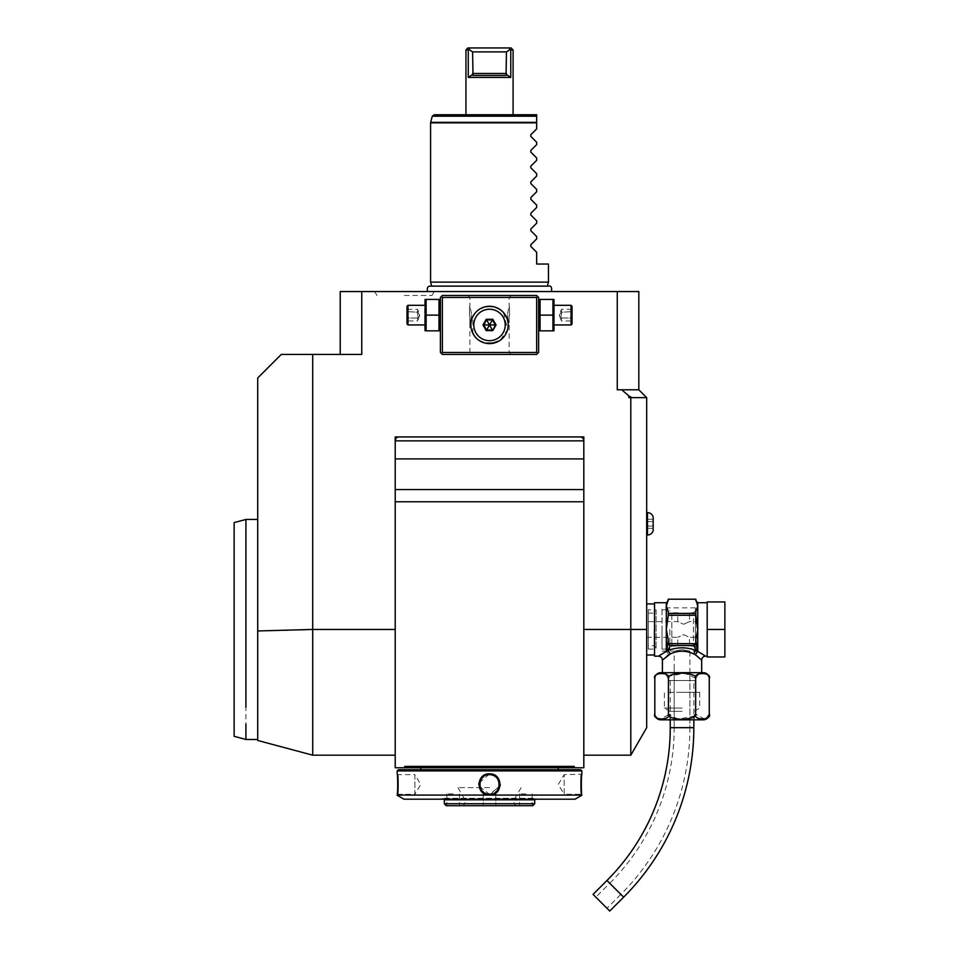 <?xml version="1.0" encoding="UTF-8"?>
<svg xmlns="http://www.w3.org/2000/svg" width="959" height="959" viewBox="0 0 959 959"><rect width="100%" height="100%" fill="white"/><g stroke="black" fill="none" stroke-linecap="round" stroke-linejoin="round"><path stroke-width="0.72" stroke-dasharray="4.79 3.6" d="M707.191 629.452L707.191 656.963L724.872 656.963L724.872 629.452L707.191 629.452L707.191 601.952L724.872 601.952L724.872 629.452M668.027 655.273L670.281 653.942C678.121 650.31 685.973 650.31 693.813 653.942L695.299 654.685L697.756 651.341L700.37 652.839M700.502 652.911L705.309 655.968M666.901 607.383L668.291 613.412L695.802 613.412L695.802 611.53L695.802 619.023L695.802 611.53L697.756 606.316L695.802 599.207L668.291 599.219L666.325 606.316L666.829 607.251M701.688 672.679L662.393 672.679L701.688 672.679M660.715 672.679L703.379 672.679M654.817 678.564L654.973 677.27M655.009 677.126L655.632 675.651M655.728 675.496L658.365 673.578L664.587 673.482M665.318 673.733L668.435 678.564L668.351 714.887L659.828 719.262M668.435 678.409L669.502 676.155L684.87 673.194L695.635 678.181M695.647 678.433L699.051 673.626M699.794 673.41L705.716 673.578L708.953 676.682M659.756 719.25L659.049 719.118M657.802 718.699L656.939 718.219M655.057 715.57L654.817 713.928M709.264 713.928L705.584 718.962M704.721 719.178L695.659 714.083M695.659 678.564L695.395 715.15M695.011 715.846L677.953 719.226L668.435 713.928M660.715 719.825L703.379 719.825M682.041 719.825L669.861 719.825L682.041 719.825M682.041 711.338L669.861 711.338L682.041 711.338M682.041 708.042L664.359 708.042L682.041 708.042M682.041 692.326L699.722 692.326L682.041 692.326M668.051 692.326L696.042 692.326L668.051 692.326L669.082 680.53L695.011 680.53L669.082 680.53M696.042 692.326L695.011 680.53M693.836 680.53L670.257 680.53L693.836 680.53L693.836 719.825M670.257 680.53L670.257 719.825M593.07 894.375L609.744 911.05M595.851 897.156L606.963 908.269L595.851 897.156L609.744 883.263L620.857 894.375L606.963 908.269M674.189 668.747L674.189 727.677A220.031 220.031 0 0 1 609.744 883.263L620.857 894.375A235.746 235.746 0 0 0 689.905 727.677L674.189 727.677L689.905 727.677L689.905 668.747M682.041 649.591L689.905 651.065L682.041 649.591L674.189 651.065L682.041 649.591M695.407 651.065L695.407 607.85L695.407 651.065L689.905 651.065L689.905 727.677M674.189 727.677L674.189 651.065L662.01 651.065L662.01 607.85L662.01 651.065M695.407 607.85L662.01 607.85M695.407 629.452L695.407 610.787L695.407 629.452M662.01 629.452L662.01 649.099L662.01 629.452M669.861 629.452L669.861 649.099L669.861 629.452M683.611 613.832C676.011 612.657 676.011 612.657 683.611 613.832C676.011 612.657 676.011 612.657 683.611 613.832C691.211 612.657 691.211 612.657 683.611 613.832C691.211 612.657 691.211 612.657 683.611 613.832M683.611 645.083C676.011 646.258 676.011 646.258 683.611 645.083C676.011 646.258 676.011 646.258 683.611 645.083C691.211 646.258 691.211 646.258 683.611 645.083C691.211 646.258 691.211 646.258 683.611 645.083M695.407 648.116L693.441 646.15L693.441 612.753L693.441 646.15L689.509 646.15L689.509 637.315L683.611 634.654L677.725 637.315L683.611 634.654L689.509 637.315L695.407 637.315L695.407 621.6L695.407 637.315M646.678 621.6L646.678 637.315L646.678 621.6L677.725 621.6L683.611 624.261L677.725 621.6L677.725 612.753L671.827 612.753L671.827 646.15L671.827 612.753L669.861 610.787M695.407 610.787L693.441 612.753L689.509 612.753L689.509 621.6L683.611 624.261L689.509 621.6L695.407 621.6M646.678 637.315L677.725 637.315L677.725 646.15L671.827 646.15L669.861 648.116M693.813 653.942A3.932 2.23 113.4 0 1 696.162 650.538L693.836 645.503L670.257 645.503L667.92 650.538C677.342 646.917 686.752 646.917 696.162 650.538L697.337 651.509L695.299 654.685L698.512 657.275M698.931 657.634L701.437 659.864M662.777 659.756L665.138 657.646M665.57 657.275L666.649 656.376M697.505 651.605A1.966 0.983 55.2 0 0 697.337 651.509L697.337 651.389A1.966 1.606 0 0 1 697.756 651.341L697.756 602.743M695.407 644.664A1.966 1.702 -0 0 1 694.604 645.215L693.836 645.503M697.337 651.389L695.802 642.614A2.266 1.966 90 0 1 695.575 643.645L694.604 645.215M658.473 656.172L666.325 651.341L668.795 654.685L666.757 651.509L667.92 650.538A3.932 2.23 66.6 0 1 670.281 653.942M670.257 645.503L668.507 643.645L695.575 643.645M695.802 639.737L696.198 635.937M696.21 635.877L697.756 629.452M696.953 626.383L696.546 624.717M696.486 624.417L696.198 623.002M695.802 619.13L695.802 613.412M668.291 613.412L668.291 615.258L695.802 615.258M668.291 615.258L666.325 629.452L668.291 643.645L666.577 651.605M668.507 643.645A2.266 1.966 -90 0 1 668.291 642.614M668.291 611.53L668.291 619.023L668.291 611.53M654.541 602.743L654.541 656.172M668.291 643.105L668.291 641.799M666.757 651.389A1.966 1.606 180 0 0 666.325 651.341L666.325 602.743M669.478 645.215A1.966 1.702 0 0 1 668.291 643.645L668.291 643.645M646.678 727.677L646.678 397.637L630.806 397.637L630.806 755.189M646.678 629.452L646.678 654.997L646.678 629.452L583.815 629.452L583.815 528.745L583.815 755.189L583.815 629.452M646.678 523.806L646.678 535.002L646.678 523.806M621.732 389.786L617.272 389.786L617.272 291.548L638.826 291.548L638.826 389.786L617.272 389.786L638.826 389.786L621.732 389.786L631.789 397.637L628.84 397.637L630.806 397.637M638.826 389.786L646.678 397.637M628.84 395.935L628.84 397.637L631.789 397.637M395.216 440.864L395.216 528.745L395.216 440.864A3.932 3.932 0 0 1 399.148 436.932L395.216 436.932L395.216 501.773L583.815 501.773L583.815 440.864L583.815 767.763M395.216 501.773L395.216 767.763M312.706 354.422L281.275 354.422L257.707 377.99L257.707 630.962L312.706 629.811L312.706 354.422L361.759 354.422L361.759 291.548L340.217 291.548L340.217 354.422L361.759 354.422L340.217 354.422M617.272 291.548L361.759 291.548M536.668 295.48L538.634 297.446L538.634 352.456L536.668 354.422L442.375 354.422L440.409 352.456L440.409 297.446L442.375 295.48L536.668 295.48M489.522 291.548L427.51 291.548L489.522 291.548M403.092 291.548L401.725 291.548M400.371 291.548L399.028 291.548L400.371 291.548M397.793 291.548L374.681 291.548L397.793 291.548M401.21 291.548L403.367 291.548M405.813 291.548L407.179 291.548L405.813 291.548M408.534 291.548L409.877 291.548L408.534 291.548M411.111 291.548L434.223 291.548L411.111 291.548M257.707 630.962L257.707 740.456M257.707 551.665L257.707 739.473L257.707 551.665M312.706 629.823L312.718 755.189L312.718 629.452L395.216 629.452L395.216 755.189L395.216 629.452M574.321 766.373L573.674 767.763L574.321 766.373L404.722 766.373L405.369 767.763L404.722 766.373M583.815 440.864L583.815 436.932L579.883 436.932A3.932 3.932 0 0 1 583.815 440.864L583.815 458.917L395.216 458.917M395.216 489.581L583.815 489.581L583.815 501.773M583.815 458.917L583.815 489.581M573.674 767.763L405.369 767.763M411.087 767.763L429.033 767.763L411.087 767.763M551.485 767.763L419.97 767.763M559.061 767.763L427.558 767.763M558.27 767.835L420.773 767.835M489.522 769.729L420.761 769.729L489.522 769.729M398.369 769.729L580.674 769.729M397.182 773.853L397.973 774.632C398.644 773.949 398.644 794.963 397.973 794.28C398.644 794.963 398.644 773.949 397.973 774.632L397.182 773.853L397.973 774.632L414.863 774.632L414.863 794.28L397.973 794.28L397.194 795.023M414.863 774.632L414.863 794.28L420.773 784.462L414.863 774.632M397.422 792.745L397.601 790.54M397.673 789.437L397.721 788.43M397.793 785.877L397.805 784.486M397.793 783.107L397.721 780.398M397.697 780.063L397.577 778.097M397.434 776.275L397.326 775.124M397.302 774.872L397.23 774.213M397.182 795.263L581.849 795.263M581.849 795.071L581.07 794.28C580.399 794.963 580.399 773.949 581.07 774.632C580.399 773.949 580.399 794.963 581.07 794.28L564.168 794.28L564.168 774.632L558.27 784.462L564.168 794.28L564.168 774.632L581.813 774.213M581.598 776.275L581.454 778.193M581.358 779.715L581.31 780.746M581.238 783.083L581.238 785.049M581.238 785.517L581.334 788.766M581.334 788.849L581.442 790.612M581.598 792.578L581.753 794.124M397.182 770.904L581.849 770.904M500.214 784.498L497.11 776.982L489.522 773.853L478.889 783.227M478.817 784.498L481.957 791.966L489.522 795.071L500.142 785.685M403.991 799.195L575.052 799.195M536.812 799.195L442.231 799.195L536.812 799.195L536.261 798.248L442.77 798.248L536.261 798.248L534.702 799.806L444.329 799.806L442.77 798.248L442.231 799.195M444.329 803.738L534.702 803.738M446.295 805.704L532.736 805.704M489.522 805.704L462.993 805.704L489.522 805.704M525.868 805.704L519.574 805.704L525.868 805.704M453.175 805.704L446.894 805.704L453.175 805.704M489.522 803.738L464.959 803.738L489.522 803.738M489.522 799.806L464.959 799.806L489.522 799.806M489.522 787.627L457.934 787.627L489.522 787.627M489.522 793.908L483.228 793.908L489.522 793.908M525.868 793.908L519.574 793.908L525.868 793.908M453.175 793.908L446.894 793.908L453.175 793.908M488.898 774.656L488.275 774.716A9.818 9.818 0 0 1 488.898 774.656M487.016 774.956L485.937 775.316M485.805 775.363L485.206 775.627A9.818 9.818 0 0 1 486.369 775.148M483.564 776.646A9.818 9.818 0 0 1 483.959 776.358L483.06 777.054M482.593 777.497L481.73 778.468A9.818 9.818 0 0 1 482.593 777.485M481.034 779.511A9.818 9.818 0 0 1 481.358 778.984L480.783 779.979M480.711 780.111L480.447 780.698A9.818 9.818 0 0 1 481.022 779.535M480.027 781.909A9.818 9.818 0 0 1 480.219 781.297L480.027 781.921M479.991 782.088L479.776 783.179M479.716 783.815L479.716 785.109A9.818 9.818 0 0 1 479.716 783.815M479.776 785.745L479.991 786.836M480.219 787.615A9.818 9.818 0 0 1 480.027 787.003L489.522 794.28L499.004 787.003A9.818 9.818 0 0 1 498.824 787.627M489.522 774.632A9.818 9.818 0 0 0 479.692 784.462A9.818 9.818 0 0 0 489.522 794.28A9.818 9.818 0 0 0 499.339 784.462A9.818 9.818 0 0 0 489.522 774.632L489.522 773.853M499.052 786.824L499.255 785.733A9.818 9.818 0 0 1 499.148 786.38M499.315 785.097L499.315 783.815A9.818 9.818 0 0 1 499.315 785.109M499.255 783.167L499.052 782.088M499.004 781.909L498.824 781.297A9.818 9.818 0 0 1 499.004 781.921M497.301 778.456L496.438 777.485M493.825 775.627L493.226 775.363M493.082 775.304L492.003 774.956M490.145 774.656A9.818 9.818 0 0 1 490.768 774.716L490.133 774.656M490.133 794.256A9.818 9.818 0 0 0 490.756 794.208M492.003 793.956A9.818 9.818 0 0 0 492.626 793.776M492.662 793.764A9.818 9.818 0 0 0 493.825 793.285M496.438 791.427A9.818 9.818 0 0 0 497.301 790.456M497.673 789.928A9.818 9.818 0 0 0 498.596 788.226M488.898 794.256A9.818 9.818 0 0 1 488.275 794.196M479.776 783.167A9.818 9.818 0 0 1 479.884 782.532M486.417 775.136A9.818 9.818 0 0 1 487.028 774.956M245.912 551.665C245.912 509.025 245.912 509.025 245.912 551.665L245.912 724.165M234.128 522.595L234.128 736.308M547.385 286.13L431.658 286.13M548.452 282.126L430.579 282.126M548.452 264.049L536.668 264.049L536.668 252.265L530.818 246.415L530.818 244.749L536.668 238.899L536.668 236.549L530.818 230.699L530.818 229.033L536.668 223.183L536.668 220.834L530.818 214.984L530.818 213.318L536.668 207.468L536.668 205.118L530.818 199.268L530.818 197.602L536.668 191.752L536.668 189.403L530.818 183.553L530.818 181.886L536.668 176.036L536.668 173.687L530.818 167.837L530.818 166.171L536.668 160.321L536.668 157.971L530.818 152.121L530.818 150.455L536.668 144.605L536.668 142.256L530.818 136.406L530.818 134.739L536.668 128.89L536.668 114.744L434.199 114.744M465.942 114.744L513.089 114.744L465.942 114.744M513.089 49.916L510.763 49.916L510.763 77.415L506.052 74.227L506.448 73.483L472.595 73.483L472.847 75.449L506.184 75.449L472.847 75.449L506.184 75.449L506.052 74.227M465.942 49.916L468.268 49.916L468.268 77.415L510.763 77.415M511.123 47.95L470.114 47.95L468.831 49.508L472.595 51.882L472.595 73.483M506.448 73.483L506.448 51.882L510.212 49.508L508.917 47.95M470.114 47.95L467.908 47.95M468.268 77.415L472.991 74.227M506.448 51.882L472.595 51.882M404.446 295.48L431.958 295.48L404.446 295.48M489.522 295.48L467.908 295.48L489.522 295.48M538.634 315.127L538.634 300.515L538.634 315.127M489.522 354.422L467.908 354.422L489.522 354.422M440.409 315.127L440.409 300.515L440.409 315.127M479.8 309.014L479.068 309.481L479.8 309.014M477.63 310.572L476.923 311.184L477.63 310.572M473.302 315.727L472.871 316.518M472.308 317.729L471.96 318.616M471.684 319.443L471.468 320.198M471.456 320.258L471.181 321.493M471.085 322.056L470.953 323.039M470.941 323.123L470.869 324.334M470.857 324.741L470.869 325.509M470.869 325.557L470.917 326.396M470.953 326.851L471.468 329.68M471.684 330.435L471.96 331.263M474.261 335.71L474.933 336.585M476.839 338.647L476.239 338.059M478.349 339.894L477.63 339.33M480.507 341.296L479.8 340.889M494.005 343.07L494.748 342.866M499.231 340.889L499.963 340.421M501.413 339.33L502.108 338.719M502.804 338.059L503.463 337.352M505.297 334.919L505.825 334.02M506.724 332.174L507.071 331.287M507.347 330.459L507.563 329.704M507.599 329.584L507.946 327.93M507.958 327.846L508.126 326.468M508.126 326.408L508.174 325.569M508.174 324.322L508.126 323.507M508.09 323.051L507.874 321.601M507.862 321.505L507.575 320.21M507.359 319.467L507.083 318.628M504.722 314.132L504.11 313.317M502.132 311.196L502.804 311.843M501.413 310.56L502.108 311.172L501.413 310.572M499.963 309.481L499.231 309.014L499.963 309.481M489.522 297.446L509.169 297.446L489.522 297.446M488.958 306.293L490.229 306.305M490.66 306.329L491.344 306.377M495.719 307.348L496.954 307.839M497.014 307.851L497.901 308.283M498.368 308.522L499.183 308.99M500.107 309.589L501.365 310.524M503.475 312.55L507.623 329.5L500.25 340.217L489.905 343.61M489.522 352.456L509.169 352.456L489.522 352.456M507.347 315.127C509.337 325.76 509.337 325.76 507.347 315.127C509.337 325.76 509.337 325.76 507.347 315.127C509.337 304.494 509.337 304.494 507.347 315.127C509.337 304.494 509.337 304.494 507.347 315.127M489.066 343.61L486.956 343.442M486.405 343.346L485.338 343.142M483.156 342.495L481.346 341.728M475.556 337.328L474.321 335.77M473.722 334.883L473.207 334.008M472.799 333.241L472.835 316.59M474.273 314.192L474.945 313.293M477.786 310.428L478.409 309.961M479.908 308.954L480.543 308.582M482.149 307.803L482.845 307.515M486.321 306.568L488.67 306.305M471.696 315.127C469.694 325.76 469.694 325.76 471.696 315.127C469.694 325.76 469.694 325.76 471.696 315.127C469.694 304.494 469.694 304.494 471.696 315.127C469.694 304.494 469.694 304.494 471.696 315.127M489.522 343.61A18.665 18.665 0 0 1 470.857 324.945A18.665 18.665 0 0 1 489.522 306.293A18.665 18.665 0 0 1 508.186 324.945A18.665 18.665 0 0 1 489.522 343.61M495.347 324.945L492.435 319.898L486.609 319.898L483.684 324.945L486.609 330.004L492.435 330.004L495.347 324.945M469.478 315.127L469.478 306.88L469.478 315.127M469.874 315.127L469.874 322.991L469.874 315.127M509.553 315.127L509.553 306.88L509.553 315.127M509.169 315.127L509.169 322.991L509.169 315.127M426.12 315.127L426.12 330.843L438.982 330.843L438.982 299.412L426.12 299.412L426.12 315.127L438.982 315.127M424.693 329.74L424.693 300.515M424.693 315.127L424.693 324.945L424.693 315.127M407.995 305.31L407.995 324.945M407.012 323.974L407.012 306.293M407.012 308.163L407.012 311.639L407.012 308.163L408.019 309.325L408.019 318.028L408.019 309.325L417.621 309.325L419.742 315.127L417.621 320.941L417.621 318.028L408.019 318.028L408.019 320.941L408.019 318.028L407.012 318.616L407.012 311.639L407.012 322.092L407.012 318.616L408.019 318.028L417.621 318.028L419.742 315.127L417.621 312.226L407.012 311.639L417.621 312.226L417.621 309.325L417.621 312.226L419.742 315.127L417.621 318.028L417.621 312.226L417.621 320.941L408.019 320.941L407.012 322.092M552.923 315.127L552.923 330.843L540.061 330.843L540.061 299.412L552.923 299.412L552.923 315.127L540.061 315.127M554.35 329.74L554.35 300.515M554.35 315.127L554.35 305.31L554.35 315.127M571.049 324.945L571.049 305.31M572.032 306.293L572.032 323.974M572.032 308.163L572.032 311.639L572.032 308.163L571.025 309.325L571.025 318.028L571.025 309.325L561.423 309.325L559.301 315.127L561.423 320.941L561.423 318.028L571.025 318.028L571.025 320.941L571.025 318.028L572.032 318.616L572.032 311.639L572.032 322.092L572.032 318.616L571.025 318.028L561.423 318.028L559.301 315.127L561.423 312.226L572.032 311.639L561.423 312.226L561.423 309.325L561.423 312.226L559.301 315.127L561.423 318.028L561.423 312.226L561.423 320.941L571.025 320.941L572.032 322.092M653.163 516.997L653.163 530.627M653.163 519.275L653.163 521.54L653.163 519.275L647.277 519.275L647.277 526.071L647.277 519.275L653.163 519.275L653.163 526.071L653.163 521.54L647.277 521.54L647.277 528.349L647.277 521.54L653.163 521.54L653.163 519.275M653.163 528.349L653.163 526.071L653.163 528.349L647.277 528.349L647.277 526.071L647.277 528.349L653.163 528.349L653.163 526.071L647.277 526.071L653.163 526.071L653.163 521.54L653.163 528.349M653.163 521.54L647.277 521.54L653.163 521.54M653.163 526.071L647.277 526.071L653.163 526.071M656.112 629.452L656.112 611.183L656.112 629.452M648.26 629.452L648.26 645.767L648.26 629.452M656.112 609.816L656.112 649.099L656.112 609.816L648.26 609.816L648.26 649.099L648.26 609.816M648.26 649.099L656.112 649.099M670.257 727.677L693.836 727.677M606.963 880.494L623.638 897.156M397.182 795.071L397.973 794.28L397.182 795.071M581.849 773.853L581.07 774.632L581.849 773.853M489.522 795.071L489.522 794.28M430.579 122.86L536.668 122.86M536.668 122.356L430.651 122.356M432.293 116.195L536.668 116.195M646.678 535.002L647.469 535.002L647.469 512.609L647.469 535.002L647.469 512.609L646.678 512.609M654.146 629.452L654.146 645.767L654.146 629.452M669.861 719.825L669.861 711.338L664.359 708.042L664.359 692.326M699.722 692.326L699.722 708.042L694.22 711.338L694.22 719.825M662.01 649.099L669.861 649.099M662.01 609.816L669.861 609.816M457.934 787.627L464.959 799.806L464.959 803.738L462.993 805.704M521.109 787.627L514.072 799.806L514.072 803.738L516.038 805.704M495.803 793.908L495.803 805.704L495.803 793.908M483.228 793.908L483.228 805.704L483.228 793.908M532.149 793.908L532.149 805.704M519.574 793.908L519.574 805.704M459.457 793.908L459.457 805.704M446.894 793.908L446.894 805.704M434.223 291.548L431.958 295.48M374.681 291.548L376.947 295.48M511.135 295.48L509.169 297.446L509.169 307.276M511.135 354.422L509.169 352.456L509.169 322.991M469.874 322.991L469.874 352.456L467.908 354.422M467.908 295.48L469.874 297.446L469.874 307.276M648.26 613.149L654.146 613.149L656.112 611.183M656.112 647.721L654.146 645.767L648.26 645.767"/><path stroke-width="1.44" d="M707.191 656.172L705.62 656.172L697.756 651.341L695.299 654.685L693.813 653.942C685.973 650.31 678.121 650.31 670.281 653.942L662.393 660.104L662.393 672.679M707.191 629.452L707.191 601.952L724.872 601.952L724.872 629.452L707.191 629.452L707.191 656.963L724.872 656.963L724.872 629.452M697.445 606.891L695.802 611.47M670.281 653.942L667.92 650.538L670.257 645.503L693.836 645.503L696.162 650.538C686.752 646.917 677.342 646.917 667.92 650.538L666.757 651.509L668.291 639.893L666.325 629.452L668.291 615.258L695.802 615.258L697.756 629.452L695.802 639.893L697.337 651.389A1.966 1.606 180 0 1 697.756 651.341L697.756 629.452L696.953 626.383M668.291 642.614A2.266 1.966 90 0 0 668.507 643.645L695.575 643.645A2.266 1.966 -90 0 0 695.802 642.614L695.802 643.645A1.966 1.702 -0 0 1 695.407 644.664M693.836 645.503L694.604 645.215A1.966 1.702 -0 0 0 695.802 643.645L695.802 639.893M694.604 645.215L695.575 643.645M701.688 672.679L701.688 660.104L695.299 654.685L697.505 651.605M697.337 651.509L696.162 650.538A3.932 2.23 -66.6 0 0 693.813 653.942M703.379 672.679L660.715 672.679A5.898 5.898 0 0 0 654.817 678.564L654.817 713.928C651.82 720.593 671.432 720.581 668.435 713.928C667.2 716.745 671.744 718.555 682.065 719.382C692.35 718.555 696.881 716.733 695.659 713.928C692.674 720.593 712.261 720.593 709.264 713.928L709.264 678.564A5.898 5.898 0 0 0 703.379 672.679M709.121 677.27L709.264 678.564C712.249 671.911 692.674 671.911 695.659 678.564C696.881 675.759 692.35 673.949 682.029 673.122C671.732 673.949 667.2 675.759 668.435 678.564C671.42 671.911 651.832 671.911 654.817 678.564M668.435 713.928L668.435 678.409M695.659 678.564L695.659 714.083M659.049 719.118L657.802 718.699M656.939 718.219L655.057 715.57M705.584 718.962L704.721 719.178M695.395 715.15L695.011 715.846M654.817 713.928A5.898 5.898 0 0 0 660.715 719.825L703.379 719.825A5.898 5.898 0 0 0 709.264 713.928M693.836 719.825L693.836 727.677A239.678 239.678 0 0 1 623.638 897.156L609.744 911.05L593.07 894.375L606.963 880.494A216.099 216.099 0 0 0 670.257 727.677L670.257 719.825M666.649 656.376L668.027 655.273M696.198 623.002L695.802 619.13M668.291 615.258L668.291 611.53L666.325 606.316L668.291 599.207L695.802 599.219L697.756 606.316L697.756 629.452M695.802 611.53L695.802 615.258M668.291 613.412L695.802 613.412M658.473 656.172L654.541 656.172L654.541 602.743L666.325 602.743L666.325 651.341L658.473 656.172A3.932 3.932 -132.6 0 1 662.393 660.104M668.291 643.645L668.291 643.645A1.966 1.702 0 0 0 669.478 645.215L670.257 645.503M668.507 643.645L669.478 645.215M668.291 641.799L668.291 643.105M631.789 397.637L628.84 397.637L628.84 395.935L631.789 397.637L646.678 397.637L646.678 727.677L630.806 755.189L630.806 629.452L646.678 629.452M583.815 436.932L583.815 440.864L395.216 440.864L395.216 436.932L395.216 440.864A3.932 3.932 0 0 1 399.148 436.932L395.216 436.932L395.216 767.763L405.369 767.763L404.722 766.373L574.321 766.373L573.674 767.763L583.815 767.763L583.815 436.932L395.216 436.932L583.815 436.932L583.815 440.864A3.932 3.932 0 0 0 579.883 436.932L583.815 436.932M628.84 395.935L621.732 389.786L638.826 389.786L638.826 291.548L617.272 291.548L617.272 389.786L621.732 389.786M340.217 354.422L340.217 291.548L617.272 291.548M361.759 291.548L361.759 354.422L281.275 354.422L257.707 377.99L257.707 630.962L312.706 629.452L312.706 354.422M630.806 397.637L630.806 629.452L583.815 629.452M646.678 397.637L638.826 389.786M399.028 291.548L397.793 291.548L399.028 291.548M404.446 291.548L405.813 291.548L404.446 291.548M407.179 291.548L408.534 291.548L407.179 291.548M409.877 291.548L411.111 291.548L409.877 291.548M395.216 755.189L312.718 755.189L257.707 740.456L257.707 630.962M312.706 629.823L312.718 755.189L312.718 629.452L395.216 629.452M583.815 501.773L395.216 501.773M395.216 767.763L405.357 767.763L404.722 766.373L405.369 767.763L573.674 767.763L574.321 766.373L573.674 767.763L583.815 767.763M395.216 458.917L583.815 458.917M395.216 489.581L583.815 489.581M427.558 767.763L551.485 767.763M573.674 767.763L574.321 766.373M405.369 767.763L404.722 766.373M581.849 770.904L580.674 769.729L398.369 769.729L397.182 770.904L397.182 773.853C397.865 773.218 397.865 795.694 397.182 795.071L581.849 795.071C581.178 795.694 581.178 773.218 581.849 773.853L581.849 770.904L397.182 770.904M489.522 773.853C503.355 773.254 503.307 795.694 489.522 795.071C475.676 795.658 475.736 773.218 489.522 773.853L488.898 774.656A9.818 9.818 0 0 1 489.522 774.632C502.18 773.973 502.156 794.951 489.522 794.28A9.818 9.818 0 0 0 490.133 794.256M397.302 794.064L397.422 792.745M397.601 790.54L397.673 789.437M397.721 788.43L397.793 785.877M397.805 784.486L397.793 783.107M397.577 778.097L397.434 776.275M581.813 774.213L581.741 774.824M581.705 775.22L581.598 776.275M581.454 778.193L581.358 779.715M581.31 780.746L581.238 783.083M581.442 790.612L581.598 792.578M478.889 783.227L478.817 784.498M500.142 785.685L500.214 784.498M397.182 795.263L403.991 799.195L575.052 799.195L581.849 795.263M443.717 799.195L444.329 799.806L534.702 799.806L535.314 799.195M444.329 803.738L446.295 805.704L532.736 805.704L534.702 803.738L444.329 803.738L444.329 799.806M487.028 774.956A9.818 9.818 0 0 1 488.275 774.716L487.016 774.956M483.06 777.054L482.593 777.497A9.818 9.818 0 0 1 483.564 776.646M480.447 780.698L480.219 781.297A9.818 9.818 0 0 1 480.447 780.686M479.776 783.179L479.716 783.815A9.818 9.818 0 0 1 479.776 783.167M479.991 786.836L480.027 787.003A9.818 9.818 0 0 1 479.716 785.097L479.776 785.745M498.812 787.627L498.824 787.615A9.818 9.818 0 0 1 498.596 788.226M499.148 786.38A9.818 9.818 0 0 1 499.004 787.003L499.052 786.824M499.255 785.733L499.315 785.097A9.818 9.818 0 0 1 499.255 785.745M499.004 781.921A9.818 9.818 0 0 1 499.315 783.815L499.255 783.167M495.072 776.358L494.94 776.263A9.818 9.818 0 0 1 498.824 781.297L498.596 780.686M492.003 774.956L490.756 774.716A9.818 9.818 0 0 1 494.4 775.939M490.133 774.656L489.522 774.632A9.818 9.818 0 0 1 490.145 774.656M490.756 794.208A9.818 9.818 0 0 0 492.003 793.956M495.467 792.278A9.818 9.818 0 0 0 496.438 791.427M489.522 795.071L489.522 794.28A9.818 9.818 0 0 1 488.898 794.256M488.275 794.196A9.818 9.818 0 0 1 484.643 792.985M484.091 792.649A9.818 9.818 0 0 1 480.219 787.615M479.884 782.532A9.818 9.818 0 0 1 480.027 781.909M489.522 794.28C476.851 794.939 476.887 773.961 489.522 774.632M245.912 707.251C245.924 749.89 245.924 749.89 245.912 707.251L245.912 519.442L257.707 519.442M245.912 724.165L245.912 739.473L257.707 739.473M245.912 739.473L234.128 736.308L234.128 522.595L245.912 519.442M431.658 286.13L430.579 282.126L548.452 282.126L547.385 286.13M536.668 116.195L432.293 116.195L434.199 114.744L536.668 114.744L536.668 128.89L530.818 134.739L530.818 136.406L536.668 142.256L536.668 144.605L530.818 150.455L530.818 152.121L536.668 157.971L536.668 160.321L530.818 166.171L530.818 167.837L536.668 173.687L536.668 176.036L530.818 181.886L530.818 183.553L536.668 189.403L536.668 191.752L530.818 197.602L530.818 199.268L536.668 205.118L536.668 207.468L530.818 213.318L530.818 214.984L536.668 220.834L536.668 223.183L530.818 229.033L530.818 230.699L536.668 236.549L536.668 238.899L530.818 244.749L530.818 246.415L536.668 252.265L536.668 264.049L548.452 264.049L548.452 282.126M465.942 114.744L465.942 49.916L468.268 49.916L468.268 77.415L510.763 77.415L506.052 74.227L506.184 75.449L472.847 75.449L472.991 74.227L468.268 77.415M513.089 114.744L513.089 49.916L510.763 49.916L510.763 77.415M472.991 74.227L472.595 51.882L468.831 49.508L470.114 47.95L511.123 47.95L513.005 49.916M508.917 47.95L510.212 49.508L506.448 51.882L472.595 51.882M506.448 51.882L506.052 74.227M465.942 49.916L467.908 47.95L470.114 47.95M537.651 296.463L536.668 295.48L442.375 295.48L440.409 297.446L440.409 352.456L442.375 354.422L536.668 354.422L538.634 352.456L538.634 297.446L537.651 296.463L536.668 297.446L442.375 297.446L441.392 296.463M442.375 297.446L442.375 352.456L536.668 352.456L537.651 353.439M536.668 352.456L536.668 297.446M494.005 306.832L489.522 306.293A18.665 18.665 0 0 1 508.186 324.945A18.665 18.665 0 0 1 489.522 343.61A18.665 18.665 0 0 1 470.857 324.945A18.665 18.665 0 0 1 489.522 306.293L485.038 306.832M442.375 352.456L441.392 353.439M483.756 307.204L479.908 308.954M478.409 309.961L477.786 310.428M474.945 313.293L473.302 315.727M473.734 314.996L472.308 317.729M471.96 318.616L471.684 319.443M471.468 329.68L471.684 330.435M471.96 331.263L474.321 335.77M474.933 336.585L475.556 337.328M476.239 338.059L476.839 338.647M477.63 339.33L478.853 340.265M479.8 340.889L484.283 342.866M485.338 343.142L494.005 343.07M494.748 342.866L499.231 340.889M499.963 340.421L501.413 339.33M502.108 338.719L502.804 338.059M503.463 337.352L504.41 336.189M504.722 335.782L505.297 334.919M505.825 334.02L506.724 332.174M507.071 331.287L507.347 330.459M508.186 325.161L508.174 324.322M507.575 320.21L507.359 319.467M507.083 318.628L504.722 314.132M504.11 313.317L503.475 312.55M502.804 311.843L502.132 311.196M501.413 310.572L500.107 309.589M499.183 308.99L494.952 307.096M491.344 306.377L492.051 306.46M492.59 306.544L493.753 306.772M489.905 343.61L489.066 343.61M484.043 342.795L483.156 342.495M473.207 334.008L472.799 333.241M473.77 314.936L474.273 314.192M481.442 308.127L482.149 307.803M482.845 307.515L483.516 307.276M485.446 306.736L486.321 306.568M489.522 309.23A15.716 15.716 0 0 0 473.806 324.945A15.716 15.716 0 0 0 489.522 340.673A15.716 15.716 0 0 0 505.237 324.945A15.716 15.716 0 0 0 489.522 309.23M473.806 324.945A15.716 15.716 0 0 0 489.522 340.673A15.716 15.716 0 0 0 505.237 324.945A15.716 15.716 0 0 0 489.522 309.23A15.716 15.716 0 0 0 473.806 324.945M492.794 330.627L496.079 324.945L492.794 319.275L486.237 319.275L482.964 324.945L486.237 330.627L492.794 330.627L495.347 324.945L492.435 319.898L486.609 319.898L483.684 324.945L486.609 330.004L492.435 330.004L489.581 325.053M496.079 324.945L489.629 324.945M486.237 330.627L489.462 325.053M482.964 324.945L489.402 324.945M486.237 319.275L489.462 324.849M492.794 319.275L489.581 324.849M426.12 315.127L426.12 330.843L438.982 330.843L438.982 299.412L426.12 299.412L426.12 315.127L438.982 315.127M425.137 299.412L425.137 330.843M407.995 324.945L407.995 305.31L407.012 306.293L407.012 323.974L407.995 324.945L424.693 324.945M540.061 315.127L540.061 330.843L552.923 330.843L552.923 315.127L540.061 315.127L540.061 299.412L552.923 299.412L552.923 315.127M553.906 299.412L553.906 330.843M554.35 305.31L571.049 305.31L571.049 324.945L554.35 324.945M571.049 324.945L572.032 323.974L572.032 306.293L571.049 305.31M653.163 530.627L653.163 516.997C652.252 514.252 650.358 512.789 647.469 512.609L647.469 535.002C650.358 534.834 652.252 533.372 653.163 530.627C652.252 533.372 650.358 534.834 647.469 535.002L646.678 535.002M707.191 602.743L697.756 602.743L697.756 606.316M693.836 727.677L670.257 727.677M623.638 897.156L606.963 880.494M705.62 656.172A3.932 3.932 132.6 0 0 701.688 660.104M536.668 122.86L430.579 122.86L430.579 282.126M432.293 116.195L430.651 122.356L536.668 122.356M506.448 73.483L472.595 73.483M666.325 602.743L668.291 600.778M668.291 599.207L695.802 599.207M646.678 603.918L654.541 603.918M630.806 755.189L583.815 755.189M558.27 767.835L558.27 769.729M420.773 767.835L420.773 769.729M534.702 803.738L534.702 799.806M551.533 291.548C551.976 287.268 551.005 285.458 548.608 286.13L430.423 286.13C427.786 286.034 426.815 287.844 427.51 291.548M440.409 329.74L439.953 330.843M440.409 300.515L439.953 299.412M424.693 305.31L407.995 305.31M538.634 329.74L539.078 330.843M538.634 300.515L539.078 299.412M646.678 654.997L654.541 654.997M646.678 512.609L647.469 512.609C650.358 512.789 652.252 514.252 653.163 516.997M697.756 602.743L695.802 600.778"/></g></svg>
